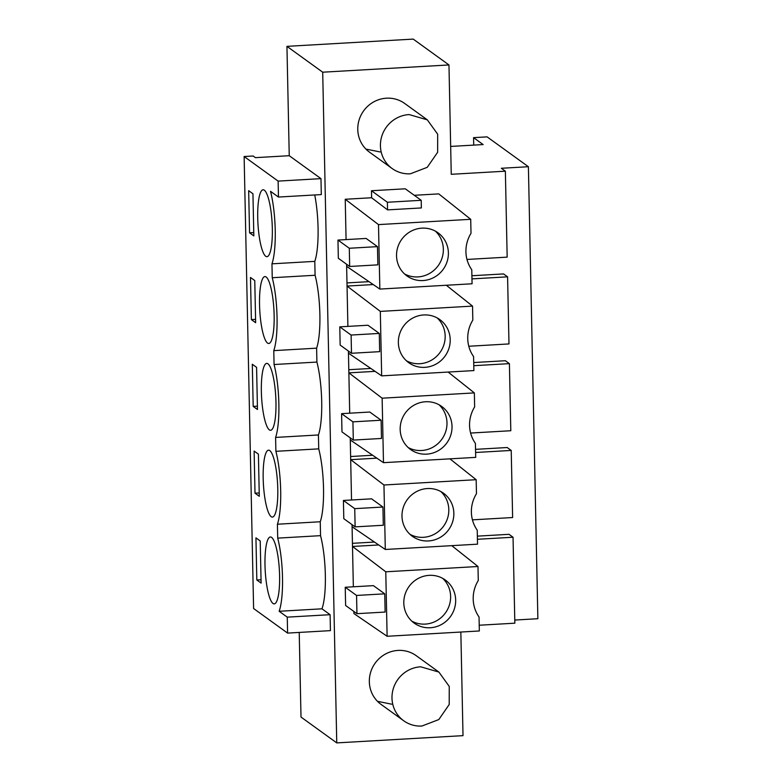 <?xml version="1.0" encoding="UTF-8"?>
<svg xmlns="http://www.w3.org/2000/svg" width="782" height="782" viewBox="0 0 782 782"><rect width="100%" height="100%" fill="white"/><g stroke="black" fill="none" stroke-linecap="round" stroke-linejoin="round"><path stroke-width="1.17" d="M299.223 632.423L301.002 717.055L336.759 742.9L322.702 72.198L448.966 64.945L451.253 174.298L505.368 171.19L501.34 168.277L528.397 166.722L487.098 136.87L473.569 137.652L483.139 144.572L450.676 146.43M505.368 171.19L507.166 257.141L466.981 259.448M346.983 282.918L369.006 281.657M471.898 275.743L503.559 273.925L507.586 276.838L508.984 343.933L468.799 346.25M348.801 369.72L370.824 368.459M473.716 362.545L505.377 360.727L509.405 363.64L510.802 430.735L470.617 433.042M350.619 456.522L372.643 455.251M475.534 449.347L507.195 447.529L511.223 450.442L512.621 517.537L472.436 519.844M352.438 543.324L374.461 542.053M477.352 536.139L509.014 534.321L513.041 537.234L514.654 614.183L514.839 623.186L479.219 625.229M514.771 620.048L537.869 618.718L528.397 166.722M352.047 524.654L353.347 586.793M350.228 437.852L351.529 499.991M348.41 351.05L349.71 413.189M346.592 264.257L347.892 326.397M346.641 266.359L379.847 289.076L378.498 224.6L345.233 199.263L346.074 239.595M345.233 199.263L371.616 197.748L371.47 190.74L405.281 188.804L421.205 200.309L421.361 207.944L387.549 209.879L371.616 197.748M414.274 195.295L438.751 193.887L470.715 219.302L471.008 233.31A33.333 32.101 125.9 0 0 471.771 269.77L472.064 283.778L379.847 289.076M336.759 742.9L463.012 735.647L460.842 632.032M477.421 539.287L513.041 537.234M353.865 611.446L353.914 613.557L387.119 636.274L479.337 630.976L479.043 616.969A33.333 32.101 125.9 0 1 478.281 580.508L477.988 566.5L451.761 545.65M427.334 119.841L404.675 103.459A30.039 28.934 125.9 0 0 386.455 98.19A30.039 28.934 125.9 0 0 359.173 119.734A30.039 28.934 125.9 0 0 369.475 152.148L392.144 168.531A30.039 28.934 -54.1 0 1 381.831 136.107A30.039 28.934 -54.1 0 1 409.123 114.573L427.334 119.851L437.676 134.201L437.646 152.255L427.246 167.319L410.364 173.8A30.039 28.934 -54.1 0 1 392.144 168.531M438.907 672.08L416.239 655.697A30.039 28.934 125.9 0 0 398.028 650.419A30.039 28.934 125.9 0 0 370.736 671.963A30.039 28.934 125.9 0 0 381.049 704.387L403.708 720.769A30.039 28.934 -54.1 0 1 393.395 688.346A30.039 28.934 -54.1 0 1 420.687 666.802L438.898 672.08L449.249 686.43L449.21 704.494L438.819 719.557L421.928 726.038A30.039 28.934 -54.1 0 1 403.708 720.769M471.966 278.891L507.586 276.838M473.784 365.683L509.405 363.64M475.603 452.485L511.223 450.442M287.258 617.145L330.102 614.691L321.979 608.816L279.145 611.28L287.258 617.145L287.6 633.097L253.603 608.523L244.131 156.527L253.153 156.009L255.421 157.651L289.242 155.706L286.945 46.353L413.209 39.1L448.966 64.945M473.726 145.11L473.569 137.652M352.096 526.755L385.301 549.472L383.952 484.996L350.688 459.66L376.885 458.154M382.926 507.029L371.597 498.838L343.415 500.46L343.797 518.681L355.126 526.873L383.307 525.26L382.926 507.029L354.745 508.652L343.415 500.46M350.277 439.963L383.483 462.67L382.134 398.194L348.87 372.858L375.067 371.352M381.108 420.227L369.778 412.036L341.597 413.658L341.978 431.889L353.308 440.08L381.489 438.458L381.108 420.227L352.926 421.85L341.597 413.658M348.459 353.161L381.665 375.868L380.316 311.402L347.052 286.065L373.249 284.56M379.29 333.435L367.96 325.244L339.779 326.856L340.16 345.087L351.489 353.278L379.671 351.656L379.29 333.435L351.108 335.048L339.779 326.856M377.471 246.633L366.142 238.442L337.961 240.064L338.342 258.285L349.671 266.476L377.853 264.854L377.471 246.633L349.29 248.256L337.961 240.064M378.498 224.6L470.715 219.302M387.549 209.879L387.383 202.255L371.47 190.74M387.383 202.255L421.205 200.309M286.945 46.353L322.702 72.198M289.242 155.706L320.972 178.638L321.304 194.591L278.46 197.044L270.533 191.316A46.216 9.785 -93.3 0 1 271.96 263.827L272.244 277.727L315.087 275.264L314.794 261.364A46.216 9.785 -93.3 0 0 314.735 194.962M321.979 608.816A46.216 9.785 -93.3 0 0 320.542 535.66L320.249 521.76A46.216 9.785 -93.3 0 0 318.724 448.858L318.43 434.968A46.216 9.785 -93.3 0 0 316.906 362.066L316.612 348.166A46.216 9.785 -93.3 0 0 315.087 275.264M330.102 614.691L330.434 630.634L287.6 633.097M387.119 636.274L385.77 571.798L352.506 546.462L378.703 544.956M384.744 593.831L373.415 585.64L345.233 587.262L345.615 605.483L356.944 613.674L385.125 612.052L384.744 593.831L356.563 595.444L345.233 587.262M365.917 149.088L380.14 151.962M391.714 704.201L377.491 701.327M380.316 311.402L472.533 306.104L446.307 285.254M381.665 375.868L473.882 370.58L473.589 356.572A33.333 32.101 125.9 0 1 472.827 320.102L472.533 306.104M382.134 398.194L474.351 392.906L448.125 372.056M383.483 462.67L475.7 457.372L475.407 443.374A33.333 32.101 125.9 0 1 474.645 406.904L474.351 392.906M383.952 484.996L476.17 479.698L449.943 458.858M385.301 549.472L477.519 544.174L477.225 530.167A33.333 32.101 125.9 0 1 476.463 493.706L476.17 479.698M385.77 571.798L477.988 566.5M244.131 156.527L278.128 181.101L320.972 178.638M450.412 500.881A26.578 25.591 125.9 0 0 443.482 493.207A26.578 25.591 125.9 0 0 410.736 495.72A26.578 25.591 125.9 0 0 405.428 528.612A26.578 25.591 125.9 0 0 412.349 536.286A26.578 25.591 125.9 0 0 445.095 533.774A26.578 25.591 125.9 0 0 450.412 500.881M354.745 508.652L355.126 526.873M448.594 414.079A26.578 25.591 125.9 0 0 441.664 406.415A26.578 25.591 125.9 0 0 408.918 408.927A26.578 25.591 125.9 0 0 403.61 441.82A26.578 25.591 125.9 0 0 410.53 449.484A26.578 25.591 125.9 0 0 443.277 446.972A26.578 25.591 125.9 0 0 448.594 414.079M352.926 421.85L353.308 440.08M446.776 327.287A26.578 25.591 125.9 0 0 439.846 319.613A26.578 25.591 125.9 0 0 407.099 322.125A26.578 25.591 125.9 0 0 401.792 355.018A26.578 25.591 125.9 0 0 408.712 362.682A26.578 25.591 125.9 0 0 441.459 360.179A26.578 25.591 125.9 0 0 446.776 327.287M351.108 335.048L351.489 353.278M444.958 240.485A26.578 25.591 125.9 0 0 438.028 232.811A26.578 25.591 125.9 0 0 405.281 235.323A26.578 25.591 125.9 0 0 399.973 268.216A26.578 25.591 125.9 0 0 406.894 275.89A26.578 25.591 125.9 0 0 439.64 273.377A26.578 25.591 125.9 0 0 444.958 240.485M349.29 248.256L349.671 266.476M278.128 181.101L278.46 197.044M314.794 261.364L271.96 263.827M316.612 348.166L273.778 350.629A46.216 9.785 -93.3 0 0 272.244 277.727M273.778 350.629L274.062 364.52L316.906 362.066M318.43 434.968L275.596 437.421A46.216 9.785 -93.3 0 0 274.062 364.52M275.596 437.421L275.89 451.322L318.724 448.858M320.249 521.76L277.415 524.223A46.216 9.785 -93.3 0 0 275.89 451.322M277.415 524.223L277.708 538.124L320.542 535.66M279.145 611.28A46.216 9.785 -93.3 0 0 277.708 538.124M452.231 587.683A26.578 25.591 125.9 0 0 445.3 580.009A26.578 25.591 125.9 0 0 412.554 582.522A26.578 25.591 125.9 0 0 407.246 615.414A26.578 25.591 125.9 0 0 414.167 623.088A26.578 25.591 125.9 0 0 446.913 620.576A26.578 25.591 125.9 0 0 452.231 587.683M356.563 595.444L356.944 613.674M271.765 243.701A33.509 7.087 -93.3 0 0 270.562 208.315A33.509 7.087 -93.3 0 0 263.104 189.782A33.509 7.087 -93.3 0 0 258.285 202.763A33.509 7.087 -93.3 0 0 259.487 238.158A33.509 7.087 -93.3 0 0 266.945 256.682A33.509 7.087 -93.3 0 0 271.765 243.701M273.583 330.503A33.509 7.087 -93.3 0 0 272.38 295.117A33.509 7.087 -93.3 0 0 264.922 276.584A33.509 7.087 -93.3 0 0 260.103 289.565A33.509 7.087 -93.3 0 0 261.305 324.95A33.509 7.087 -93.3 0 0 268.764 343.484A33.509 7.087 -93.3 0 0 273.583 330.503M250.484 277.454L251.374 319.603L255.646 322.702L254.766 280.552L250.484 277.454M277.219 504.107A33.509 7.087 -93.3 0 0 276.017 468.711A33.509 7.087 -93.3 0 0 268.558 450.178A33.509 7.087 -93.3 0 0 263.739 463.159A33.509 7.087 -93.3 0 0 264.942 498.554A33.509 7.087 -93.3 0 0 272.4 517.078A33.509 7.087 -93.3 0 0 277.219 504.107M257.464 409.494L256.584 367.354L252.303 364.256L253.192 406.405L257.464 409.494M261.921 376.367A33.509 7.087 -93.3 0 0 263.123 411.752A33.509 7.087 -93.3 0 0 270.582 430.286A33.509 7.087 -93.3 0 0 275.401 417.305A33.509 7.087 -93.3 0 0 274.199 381.919A33.509 7.087 -93.3 0 0 266.74 363.386A33.509 7.087 -93.3 0 0 261.921 376.367M255.01 493.198L259.282 496.296L258.402 454.147L254.121 451.058L255.01 493.198L259.213 492.963M256.828 580L261.11 583.098L260.22 540.948L255.939 537.86L256.828 580L261.032 579.755M279.037 590.899A33.509 7.087 -93.3 0 0 277.835 555.513A33.509 7.087 -93.3 0 0 270.377 536.98A33.509 7.087 -93.3 0 0 265.557 549.961A33.509 7.087 -93.3 0 0 266.76 585.347A33.509 7.087 -93.3 0 0 274.218 603.88A33.509 7.087 -93.3 0 0 279.037 590.899M252.948 193.75L248.666 190.661L249.556 232.801L253.827 235.9L252.948 193.75M409.944 534.302A26.578 25.591 125.9 0 0 441.214 529.003A26.578 25.591 125.9 0 0 445.369 497.244A26.578 25.591 125.9 0 0 440.853 491.555M408.126 447.509A26.578 25.591 125.9 0 0 439.396 442.201A26.578 25.591 125.9 0 0 443.55 410.442A26.578 25.591 125.9 0 0 439.034 404.753M406.308 360.707A26.578 25.591 125.9 0 0 437.578 355.399A26.578 25.591 125.9 0 0 441.732 323.64A26.578 25.591 125.9 0 0 437.216 317.951M404.49 273.905A26.578 25.591 125.9 0 0 435.76 268.597A26.578 25.591 125.9 0 0 439.914 236.838A26.578 25.591 125.9 0 0 435.398 231.149M411.762 621.104A26.578 25.591 125.9 0 0 443.032 615.796A26.578 25.591 125.9 0 0 447.187 584.037A26.578 25.591 125.9 0 0 442.671 578.348M251.374 319.603L255.577 319.359M253.192 406.405L257.395 406.161M249.556 232.801L253.759 232.567"/></g></svg>
